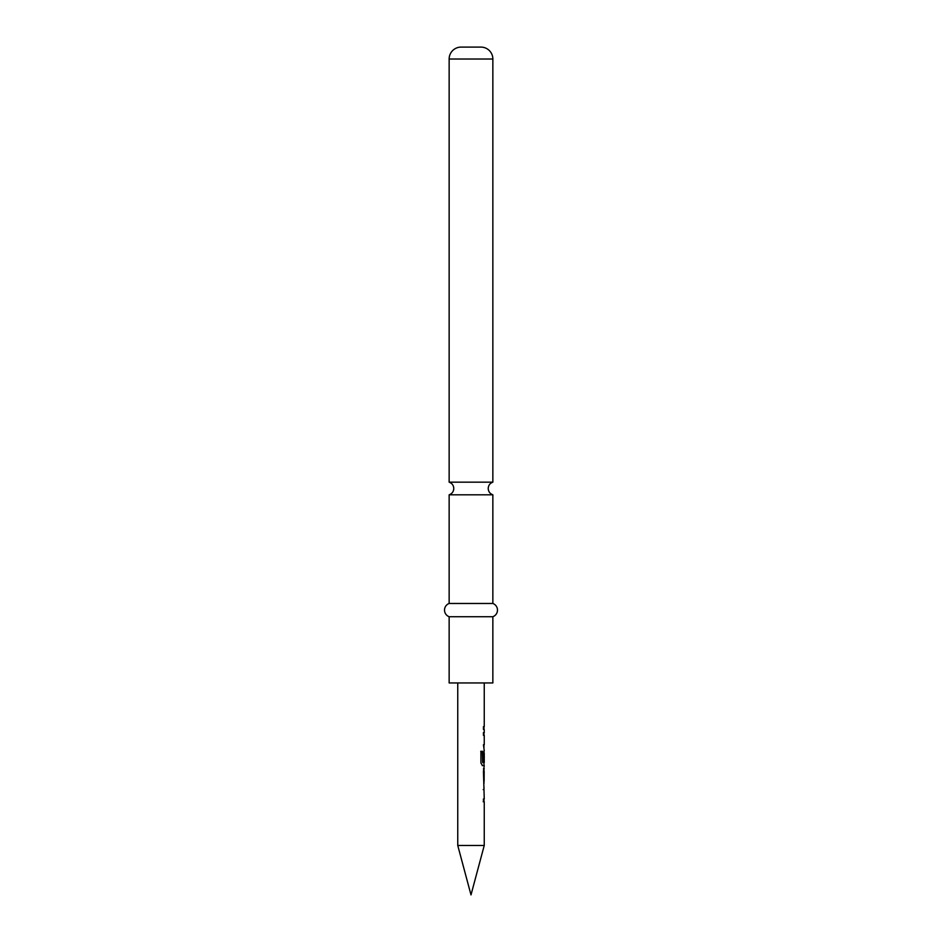 <?xml version="1.0" encoding="UTF-8"?>
<svg xmlns="http://www.w3.org/2000/svg" width="942" height="942" viewBox="0 0 942 942"><rect width="100%" height="100%" fill="white"/><g stroke="black" fill="none" stroke-linecap="round" stroke-linejoin="round"><path stroke-width="1.41" d="M449.146 603.469L449.146 494.809L492.854 494.809L492.854 603.469L449.146 603.469A7.053 7.053 0 0 0 449.146 616.716L449.146 682.95L492.854 682.95L492.854 616.716L449.146 616.716M483.988 786.829L483.988 789.608L483.199 789.608M483.988 798.981L483.988 801.76L483.199 801.76M483.988 768.908L484.129 780.706L484.153 771.533M483.988 780.894L483.988 783.52M483.882 753.141L484.129 761.242L483.446 761.242L484.094 750.668L483.858 761.242L483.199 761.242M483.988 762.514L483.988 765.599L482.245 765.599M483.988 732.582L483.988 735.372M483.988 747.512L483.894 744.733M483.988 726.647L483.988 729.438M457.753 682.95L457.753 845.457L484.247 845.457L484.247 801.76L483.446 801.76L483.446 798.981L484.153 798.981M480.726 751.316L482.563 751.316L480.926 751.316L480.926 762.996L482.469 765.599L484.247 765.599L483.446 771.345L484.247 798.981M482.563 751.316L482.657 762.514L484.247 762.514L484.247 753.141M484.247 682.95L484.247 726.647L483.446 726.647L483.446 729.438L484.247 729.438L484.247 732.582L483.446 732.582L483.446 735.372L484.247 735.372L484.247 744.733L483.446 744.733L484.247 750.668M484.247 768.754L483.47 768.754M483.47 771.533L484.247 771.533M484.247 845.457L471 894.9L457.753 845.457M449.146 482.163L492.854 482.163L492.854 59.016A11.916 11.916 0 0 0 480.938 47.1L461.062 47.1A11.916 11.916 0 0 0 449.146 59.016L449.146 482.163C452.066 483.27 453.608 485.377 453.785 488.486C453.608 491.594 452.066 493.702 449.146 494.809M492.854 603.469A7.053 7.053 0 0 1 492.854 616.716M482.339 751.316L482.657 762.514M483.882 771.533L484.153 780.894M492.854 59.016L449.146 59.016M492.854 494.809C489.934 493.702 488.392 491.594 488.215 488.486C488.392 485.377 489.934 483.27 492.854 482.163"/></g></svg>
